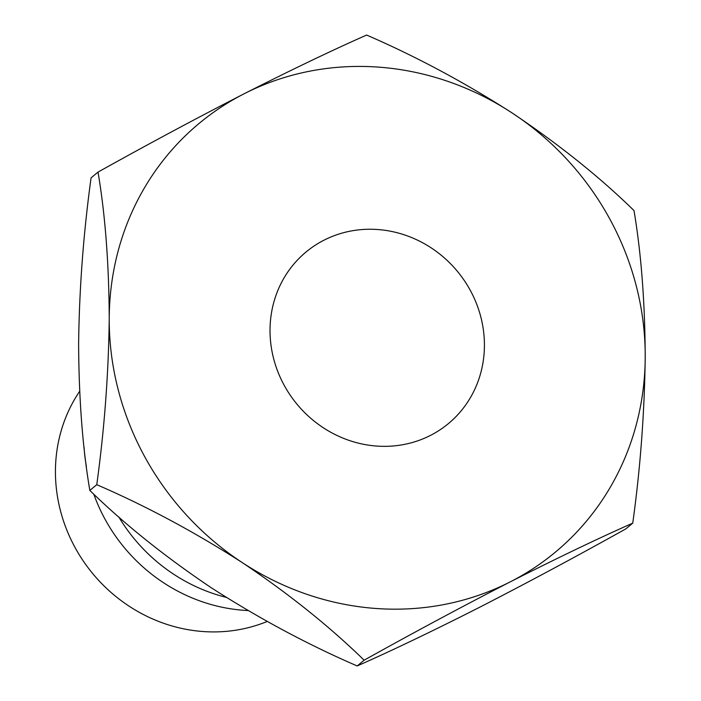 <?xml version="1.0" encoding="UTF-8"?>
<svg xmlns="http://www.w3.org/2000/svg" width="701" height="701" viewBox="0 0 701 701"><rect width="100%" height="100%" fill="white"/><g stroke="black" fill="none" stroke-linecap="round" stroke-linejoin="round"><path stroke-width="1.05" d="M324.002 240.18A111.485 104.142 50.3 0 0 306.039 252.001A111.485 104.142 50.3 0 0 290.161 395.092A111.485 104.142 50.3 0 0 430.449 435.417A111.485 104.142 50.3 0 0 448.412 423.597A111.485 104.142 50.3 0 0 464.29 280.505A111.485 104.142 50.3 0 0 324.002 240.18M267.186 621.463A154.22 144.064 -129.7 0 1 91.927 572.621A154.22 144.064 -129.7 0 1 79.634 391.324M248.005 610.545A167.224 156.218 -129.7 0 1 93.785 494.17M86.398 466.533A167.224 156.218 -129.7 0 1 84.076 447.361M226.292 597.383A167.224 156.218 -129.7 0 1 118.793 516.961M632.749 523.139L625.818 528.896C576.24 556.568 527.52 582.68 479.668 607.25C432.657 631.084 391.833 650.651 357.195 665.95C308.177 644.771 259.668 618.79 211.676 588.016C165.173 556.813 124.559 524.287 89.833 490.428C82.622 447.913 78.889 399.088 78.617 343.972C79.283 288.698 83.445 233.328 91.077 177.861L98.017 172.104C105.22 214.62 108.962 263.445 109.233 318.561A278.709 260.36 50.3 0 0 242.292 562.614A278.709 260.36 50.3 0 0 510.284 581.848A278.709 260.36 50.3 0 0 645.218 357.028A278.709 260.36 50.3 0 0 512.159 112.984A278.709 260.36 50.3 0 0 244.167 93.75A278.709 260.36 50.3 0 0 109.233 318.561C108.559 373.835 104.405 429.205 96.764 484.68C145.79 505.859 194.3 531.84 242.292 562.614C288.794 593.808 329.409 626.335 364.134 660.193C413.713 632.53 462.432 606.409 510.284 581.848C557.286 558.014 598.111 538.447 632.749 523.139C640.346 468.347 644.499 412.977 645.218 357.028C644.981 302.517 641.249 253.692 634.002 210.572C599.776 177.108 559.161 144.572 512.159 112.984C464.754 82.534 416.245 56.553 366.632 35.05C331.906 50.402 291.081 69.969 244.167 93.75C196.21 118.373 147.49 144.494 98.017 172.104M364.134 660.193L357.195 665.95M96.764 484.68L89.833 490.428"/></g></svg>
